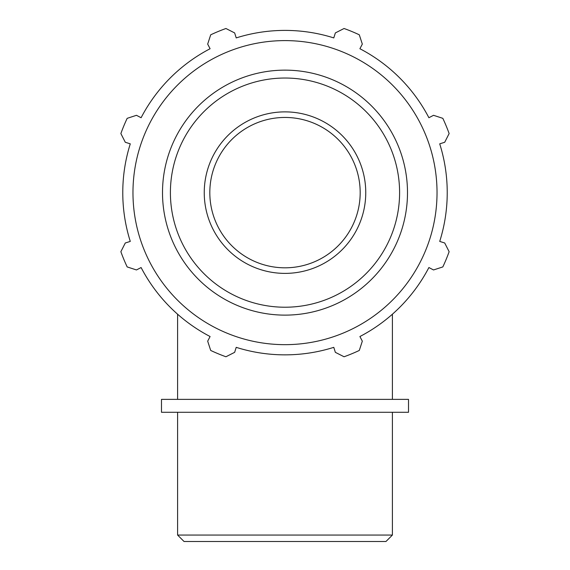 <?xml version="1.0" encoding="UTF-8"?>
<svg xmlns="http://www.w3.org/2000/svg" width="570" height="570" viewBox="0 0 570 570"><rect width="100%" height="100%" fill="white"/><g stroke="black" fill="none" stroke-linecap="round" stroke-linejoin="round"><path stroke-width="0.85" d="M439.719 143.847L444.707 142.272L449.132 133.565A174.434 174.434 0 0 0 442.826 118.339L433.535 115.304L428.897 117.726A162.222 162.222 0 0 0 359.905 48.735L362.32 44.097L359.292 34.806A174.434 174.434 0 0 0 344.066 28.5L335.352 32.925L333.785 37.912A162.222 162.222 0 0 0 236.215 37.912L234.648 32.925L225.934 28.5A174.434 174.434 0 0 0 210.708 34.806L207.68 44.097L210.095 48.735A162.222 162.222 0 0 0 141.103 117.726L136.465 115.304L127.174 118.339A174.434 174.434 0 0 0 120.868 133.565L125.293 142.272L130.281 143.847A162.222 162.222 0 0 0 130.281 241.409L125.293 242.984L120.868 251.698A174.434 174.434 0 0 0 127.174 266.924L136.465 269.952L141.103 267.537A162.222 162.222 0 0 0 210.095 336.528L207.68 341.166L210.708 350.45A174.434 174.434 0 0 0 225.934 356.763L234.648 352.338L236.215 347.344A162.222 162.222 0 0 0 333.785 347.344L335.352 352.338L344.066 356.763A174.434 174.434 0 0 0 359.292 350.45L362.32 341.166L359.905 336.528A162.222 162.222 0 0 0 428.897 267.537L433.535 269.952L442.826 266.924A174.434 174.434 0 0 0 449.132 251.698L444.707 242.984L439.719 241.409A162.222 162.222 0 0 0 439.719 143.847M285 344.665A152.033 152.033 0 0 0 416.663 116.615A152.033 152.033 0 0 0 153.337 116.615A152.033 152.033 0 0 0 285 344.665M285 273.386A80.755 80.755 0 0 0 365.755 192.632A80.755 80.755 0 0 0 285 111.877A80.755 80.755 0 0 0 204.245 192.632A80.755 80.755 0 0 0 285 273.386M285 267.815A75.183 75.183 0 0 0 360.183 192.632A75.183 75.183 0 0 0 285 117.449A75.183 75.183 0 0 0 209.817 192.632A75.183 75.183 0 0 0 285 267.815M392.402 535.059L177.598 535.059L184.039 541.5L385.961 541.5L392.402 535.059L392.402 412.288M408.512 399.37L161.488 399.37L161.488 412.288L408.512 412.288L408.512 399.37M285 307.223A114.599 114.599 0 0 1 170.401 192.632A114.599 114.599 0 0 1 285 78.033A114.599 114.599 0 0 1 399.599 192.632A114.599 114.599 0 0 1 285 307.223M407.493 192.632A122.493 122.493 0 0 0 285 70.139A122.493 122.493 0 0 0 162.507 192.632A122.493 122.493 0 0 0 285 315.125A122.493 122.493 0 0 0 407.493 192.632M392.402 399.37L392.402 314.205M177.598 399.37L177.598 314.205M177.598 412.288L177.598 535.059"/></g></svg>
